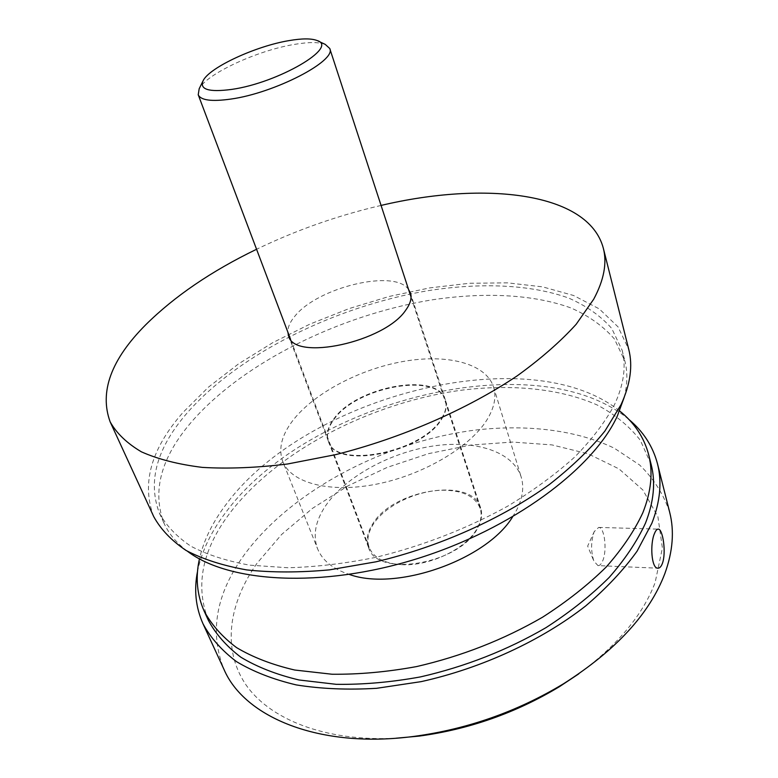 <?xml version="1.0" encoding="UTF-8"?>
<svg xmlns="http://www.w3.org/2000/svg" width="778" height="778" viewBox="0 0 778 778"><rect width="100%" height="100%" fill="white"/><g stroke="black" fill="none" stroke-linecap="round" stroke-linejoin="round"><path stroke-width="0.58" stroke-dasharray="3.89 2.92" d="M597.971 565.616C599.692 565.713 601.229 564.215 602.571 561.133C607.365 550.863 604.662 527.192 598.681 527.416L594.207 531.656C590.881 541.352 590.765 551.164 593.867 561.094L597.971 565.616L657.799 568.193M669.683 512.303C663.634 494.273 653.608 478.499 639.594 464.981L614.367 448.235C576.158 429.845 526.657 424.185 475.134 430.088C384.77 441.787 291.779 490.189 244.448 554.588C216.031 593.643 209.194 631.882 223.928 669.284M628.896 419.459C536.45 342.68 308.594 400.767 226.116 511.934C211.266 531.316 201.735 551.125 197.534 571.363M578.754 673.874C617.401 645.361 642.852 614.97 655.095 582.673L662.399 548.023L657.896 516.67L642.881 490.004L619.016 468.901L588.11 453.817L551.972 444.899L512.313 442.06L470.69 445.084L428.552 453.642L387.279 467.354L348.165 485.754L312.513 508.326L281.655 534.447L256.944 563.369C229.121 602.94 221.827 647.899 245.089 683.531C268.527 718.882 324.757 741.93 396.031 738.215M651.137 464.427L640.333 440.28C629.266 426.14 614.902 414.382 597.261 405.017C559.79 388.348 511.039 383.885 460.099 390.371C370.766 403.023 278.31 450.384 230.658 512.06C202.202 549.268 194.772 585.357 208.378 620.338M619.599 410.93C528.729 338.479 307.203 395.808 226.923 503.337C212.939 521.484 203.778 540 199.44 558.886M512.537 516.971L516.689 509.969C522.719 497.998 524.226 487.028 521.192 477.06C513.042 451.269 474.638 439.482 431.994 446.193C389.292 452.893 345.393 477.011 325.739 505.593C315.401 520.89 312.678 535.283 317.57 548.762C322.306 560.461 332.896 569.019 349.322 574.446M282.725 461.412C290.972 483.05 330.047 493.631 377.544 483.945C424.992 474.386 472.071 445.784 487.981 418.146C494.545 406.709 496.413 396.372 493.612 387.143C486.036 363.287 447.117 353.669 403.344 361.439C359.514 369.19 313.874 393.221 292.723 420.655C281.578 435.33 278.242 448.916 282.725 461.412L317.57 548.762M441.846 418.739C446.018 411.97 447.224 405.834 445.473 400.339C437.965 371.553 355.429 386.967 333.49 420.13C327.898 427.9 326.235 435.028 328.501 441.525C335.172 470.029 422.969 453.097 441.846 418.739M368.509 547.391C376.358 578.443 460.907 563.933 477.848 527.649C481.631 520.511 482.555 513.937 480.629 507.908C472.197 476.399 392.287 489.479 372.38 524.469C367.294 532.638 366 540.282 368.509 547.391L328.501 441.525M401.545 564.672C429.903 566.53 467.131 548.325 477.391 527.922C481.144 520.852 482.059 514.326 480.152 508.355C475.543 496.909 463.921 490.869 445.298 490.247C418.331 489.508 384.828 505.36 372.993 524.751C367.955 532.842 366.681 540.399 369.161 547.44C373.469 557.709 384.254 563.457 401.545 564.672M325.223 44.375C318.834 41.993 308.535 42.002 294.327 44.414C257.625 50.366 206.773 73.764 199.178 88.76M187.42 551.232C176.577 543.063 168.777 533.747 164.032 523.283C151.807 491.035 161.095 457.104 191.894 421.481C243.378 362.431 339.461 315.216 431.187 299.987C483.469 291.983 533.231 294.142 571.198 308.049C589.034 316.004 603.446 326.322 614.435 339.004L624.88 361.002C627.739 372.127 627.506 384.264 624.17 397.432M441.671 418.214C445.843 411.445 447.058 405.319 445.308 399.824C437.8 371.057 355.254 386.481 333.305 419.634C327.713 427.404 326.05 434.532 328.316 441.029C334.978 469.513 422.794 452.572 441.671 418.214M622.147 350.246C626.358 366.438 623.8 384.604 614.455 404.745C605.255 421.88 592.097 439.22 575 456.764C555.745 474.142 533.28 490.626 507.616 506.215C466.479 528.904 422.425 545.971 375.453 557.418C344.887 563.573 315.693 567.016 287.889 567.745L249.709 565.159C226.758 561.045 207.152 554.733 190.892 546.224C176.732 536.664 166.239 525.656 159.422 513.198C147.353 481.242 156.835 447.545 187.877 412.107C239.77 353.348 336.222 306.153 428.192 290.651C480.619 282.482 530.489 284.388 568.494 297.993C586.349 305.812 600.772 315.965 611.751 328.481L622.147 350.246L624.88 361.002M153.723 516.602C141.207 483.537 151.039 448.731 183.238 412.184L208.465 387.143L238.642 363.803L272.767 342.66L309.858 324.144L348.991 308.623L389.272 296.437L429.767 287.889L469.523 283.27L507.509 282.852L542.626 286.868L573.639 295.514L599.245 308.876L618.063 326.896L628.731 349.332M381.074 205.431C337.953 215.457 296.447 230.064 256.565 249.271M408.596 289.581C395.078 268.595 317.356 287.354 294.774 316.306C290.048 321.936 287.734 327.207 287.841 332.109M598.681 527.416L658.081 529.128M594.441 531.17L587.662 546.098L593.867 561.094M493.612 387.143L521.192 477.06M480.629 507.908L445.473 400.339M480.152 508.355L411.017 296.992M316.899 40.466L318.027 40.991M203.214 80.504L202.669 81.622M369.161 547.44L290.602 339.403M159.422 513.198L164.032 523.283M445.308 399.824L410.424 293.082M328.316 441.029L288.619 335.97"/><path stroke-width="1.17" d="M654.502 533.494C655.698 530.508 656.963 529.059 658.295 529.128C662.817 528.836 666.503 552.973 662.321 563.603C661.086 566.763 659.579 568.29 657.799 568.193C651.39 568.494 649.834 543.861 654.502 533.494M657.478 463.727C662.107 481.776 660.23 501.625 651.857 523.293L637.094 551.164C623.577 569.992 606.393 588.285 585.552 606.052C541.177 640.673 481.64 668.234 421.151 681.635L376.64 688.306C347.795 690.028 320.993 688.89 296.253 684.912C273.117 679.427 253.181 671.647 236.434 661.582C221.72 650.437 210.575 637.834 203 623.771L223.928 669.284C244.243 717.121 319.194 749.02 414.091 736.377C467.52 729.122 517.341 711.578 563.535 683.755C615.933 650.408 649.718 613.648 664.889 573.483C672.863 551.369 674.458 530.975 669.683 512.303L657.478 463.727C652.839 446.261 643.309 431.508 628.896 419.459M203 623.771C195.677 607.258 193.848 589.782 197.534 571.363M396.031 738.215L419.186 736.095C469.319 729.287 516.047 712.833 559.382 686.721L578.754 673.874M648.619 454.498C653.189 472.149 651.244 491.599 642.793 512.848C634.401 530.868 622.206 548.918 606.208 567.016C588.129 584.823 566.948 601.54 542.645 617.158C503.658 639.73 461.626 656.204 416.561 666.581C387.172 671.968 358.989 674.516 332.012 674.234L294.755 670.033C272.222 664.782 252.811 657.293 236.531 647.588C222.226 636.832 211.431 624.646 204.128 611.031L208.378 620.338C215.73 634.06 226.554 646.353 240.869 657.216C257.148 667.028 276.53 674.614 299.034 679.982L336.184 684.319C363.093 684.698 391.178 682.228 420.451 676.909C465.332 666.629 507.168 650.214 545.962 627.661C570.128 612.043 591.202 595.306 609.164 577.461C625.055 559.324 637.163 541.206 645.487 523.117C653.851 501.771 655.737 482.204 651.137 464.427L648.619 454.498C643.96 437.187 634.294 422.668 619.599 410.93M204.128 611.031C196.902 594.625 195.346 577.247 199.44 558.886M512.537 516.971C486.474 559.878 396.517 591.552 349.322 574.446M202.669 81.622L199.178 88.76L198.225 94.78C200.792 100.323 211.616 101.762 230.677 99.098C274.712 93.097 336.932 60.655 329.736 48.469L325.223 44.375L318.027 40.991M231.669 89.412C278.417 82.857 339.5 46.787 316.899 40.466C311.219 38.346 301.971 38.394 289.153 40.592C256.02 46.028 209.914 67.19 203.214 80.504C199.197 89.47 208.679 92.436 231.669 89.412M624.17 397.432L617.382 415.919C593.342 468.696 512.352 529.147 416.726 558.828C321.09 588.615 228.479 582.644 187.42 551.232M110.165 421.89C116.642 433.385 127.067 443.372 141.431 451.843C158.07 459.253 178.386 464.437 202.358 467.393C228.226 468.91 256.604 467.782 287.49 464.009L335.561 454.653C401.341 438.15 467.335 409.335 517.312 375.764C540.866 358.726 560.481 341.561 576.158 324.29L593.692 299.229C603.961 280.061 607.171 263.052 603.329 248.221L628.731 349.332C632.961 365.767 630.404 384.196 621.058 404.628L604.856 431.129C590.21 449.207 571.762 466.965 549.501 484.402C502.199 518.556 439.269 546.817 375.969 561.813L329.561 569.856C299.618 572.618 271.969 572.627 246.607 569.895C222.994 565.674 202.834 559.207 186.107 550.474C171.539 540.671 160.745 529.38 153.723 516.602L110.165 421.89C99.224 391.927 111.059 359.572 145.681 324.825C174.496 296.282 211.451 271.104 256.565 249.271M603.329 248.221C588.411 191.942 484.363 180.943 381.074 205.431M287.841 332.109L288.619 335.97C293.977 361.614 384.984 342.106 405.883 309.955C410.463 303.605 411.98 297.984 410.424 293.082L408.596 289.581M559.382 686.721L563.535 683.755M419.186 736.095L414.091 736.377M411.017 296.992L329.736 48.469M290.602 339.403L198.225 94.78"/></g></svg>
